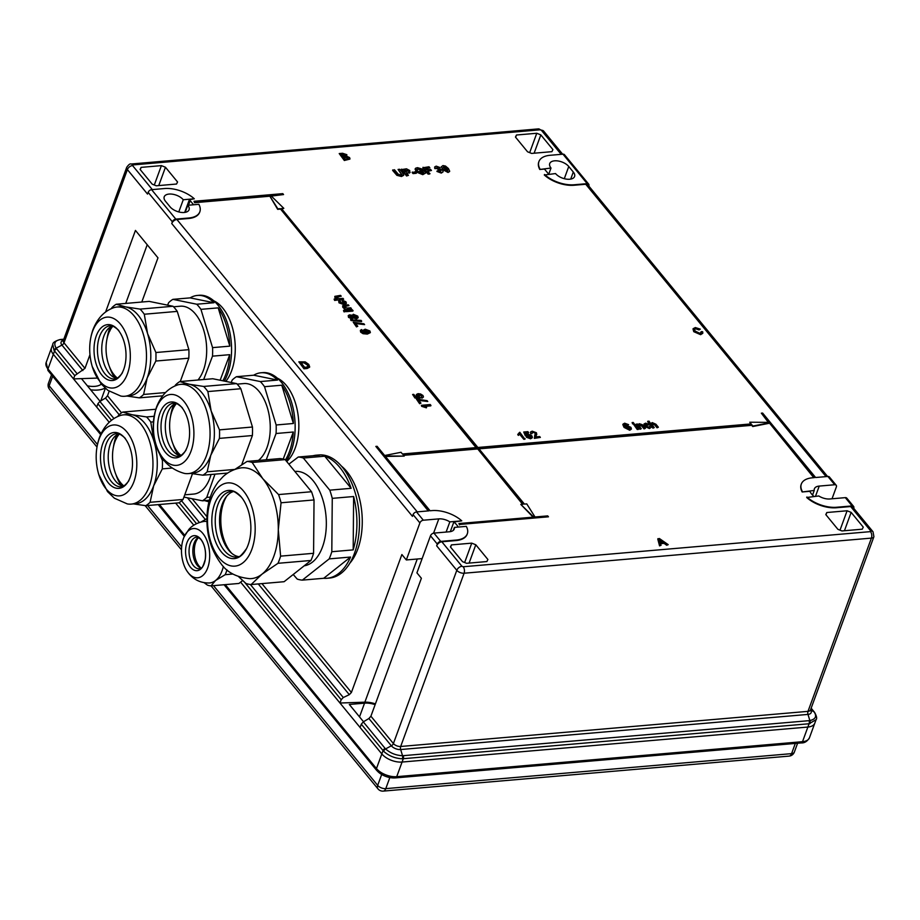 <?xml version="1.0" encoding="UTF-8"?>
<svg xmlns="http://www.w3.org/2000/svg" width="920" height="920" viewBox="0 0 920 920"><rect width="100%" height="100%" fill="white"/><g stroke="black" fill="none" stroke-linecap="round" stroke-linejoin="round"><path stroke-width="1.38" d="M812.544 495.098L814.246 490.452L802.159 491.97L809.887 491.303A18.538 9.717 20.1 0 0 811.67 494.109A18.538 9.717 20.1 0 0 813.912 496.397M661.066 545.272L659.559 545.882L657.788 539.131L659.375 538.51L668.207 544.651L666.873 544.766L664.228 542.869L660.445 543.202L661.066 545.272L659.744 545.387L657.972 538.637M668.207 544.651L666.689 545.261L664.056 543.363L660.594 543.662M385.445 456.447L404.179 456.113L385.031 455.952L430.088 510.761L431.986 510.6A24.713 12.949 20.1 0 1 461.759 520.846L453.847 522.008A18.538 9.717 -159.9 0 1 458.16 527.068M456.205 540.063L440.737 541.397A3.093 1.966 140.6 0 0 437.299 544.088L430.491 535.797A3.093 1.966 -39.4 0 1 433.929 533.106L449.397 531.771A10.81 5.669 20.1 0 0 454.25 529.046A10.81 5.669 20.1 0 0 454.388 527.401L466.302 526.366A24.713 12.949 20.1 0 1 467.303 533.818A24.713 12.949 20.1 0 1 456.205 540.063L456.032 540.558A24.713 12.949 20.1 0 0 467.13 534.313A24.713 12.949 20.1 0 0 467.21 534.06M456.032 540.558L441.83 541.776L461.955 566.271L463.174 566.754L870.492 531.634L870.803 531.012L850.666 506.529L836.464 507.748A24.713 12.949 -159.9 0 1 806.702 497.501L818.788 495.972A10.81 5.669 -159.9 0 0 829.84 498.973L845.307 497.639A3.093 1.966 -39.4 0 1 846.791 498.145L853.599 506.425A3.093 1.966 140.6 0 0 852.115 505.919L845.307 497.639M802.159 491.97A24.713 12.949 -159.9 0 1 801.147 484.529A24.713 12.949 -159.9 0 1 801.251 484.276M404.179 456.113L403.178 454.905L477.365 448.5L523.158 504.206L520.812 504.401L533.749 517.097L458.93 523.549L459.69 524.469L548.458 516.81L547.699 515.89L535.014 516.982L526.757 503.895L524.423 504.091L478.63 448.397L751.916 424.833L752.916 426.041L769.269 422.82L813.786 477.675M769.097 423.303L752.732 426.535L751.732 425.327L478.998 448.845M459.69 524.469L548.458 516.81M459.505 524.963L458.93 523.549M533.117 517.143L520.812 504.401M477.365 448.5L522.606 504.252M477.192 448.994L403.546 455.354M464.646 562.534L471.741 543.145L451.444 544.893L450.421 546.952L462.541 561.683L466.589 563.304L486.875 561.556L487.899 559.498L475.789 544.766L469.085 563.097M471.741 543.145L475.789 544.766M840.006 530.161L847.101 510.772L826.815 512.52L825.792 514.591L837.901 529.322L841.949 530.943L862.247 529.195L863.259 527.137L851.149 512.394L844.445 530.725M847.101 510.772L851.149 512.394M701.293 332.948L701.235 331.614L702.661 331.717L702.834 333.109L700.615 334.673L693.749 331.671L693.013 329.003M702.707 333.35L700.615 334.673M700.798 334.178L693.921 331.177L693.082 328.728L695.336 327.566L700.304 329.141L699.027 329.935L695.704 328.808L694.347 329.348M309.58 367.195L307.153 368.506L303.968 368.782L298.85 361.836L305.21 361.882L308.763 364.4L309.707 366.965L304.152 368.287L298.85 361.836M423.315 397.164L421.935 398.222L421.141 397.405L421.947 395.588L417.611 395.289M416.748 395.784L416.38 394.519L418.059 393.645L420.555 393.967L422.97 395.508L423.441 396.922L422.119 397.728L421.325 396.911L421.947 395.588L418.807 394.473L417.956 395.933L419.658 396.957L420.049 398.291L414.954 398.026L412.62 394.473L413.758 394.369L415.713 396.761L418.278 396.888L416.565 396.278L416.323 394.784M418.105 397.382L416.565 396.278M427.765 401.488L418.243 399.832L420.957 403.132L419.819 403.236L416.426 399.096L427.087 400.66L427.765 401.488L418.059 400.327M420.957 403.132L419.635 403.73L416.426 399.096M430.962 405.363L424.039 405.961L426.397 407.836L421.659 406.329L421.406 405.306L430.284 404.547L430.778 405.858L424.925 406.364M449.638 171.327L448.051 172.488L442.543 169.51L441.358 166.727M449.512 171.672L448.224 171.994L442.716 169.015L441.335 166.784M403.638 175.317L401.488 176.502L396.888 175.34L392.622 170.384L394.484 169.74L398.256 174.248L400.74 174.961L401.833 174.478L398.072 169.441L401.66 174.708M650.911 423.476L652.234 422.602L655.925 424.235L658.363 427.213L657.225 427.305L654.821 424.384L652.591 423.372L652.188 425.04L654.269 427.558L652.947 428.156L647.657 421.705L648.968 421.118L650.773 423.821M658.363 427.213L657.053 427.8L654.637 424.879L651.659 424.131M648.795 427.8L649.658 426.098L650.865 426.086L651.107 427.259L649.451 428.547L644.54 426.374L643.954 424.269M650.969 427.501L649.451 428.547M649.623 428.053L644.724 425.879L644.011 423.993L645.621 423.177L649.394 424.442L648.14 425.12L645.254 424.695M637.962 424.626L639.331 423.717L642.332 424.683L645.391 428.329L644.253 428.421L641.942 425.615L639.63 424.488L639.216 426.155L641.297 428.685L639.975 429.272L636.111 424.568L637.422 423.97L637.836 424.89M645.391 428.329L644.081 428.916L641.769 426.109L638.675 425.247M638.388 429.41L637.249 429.513L633.558 424.304L634.696 424.212L638.388 429.41M633.765 423.786L632.626 423.89L632.132 422.567L633.27 422.475L633.765 423.786M631.293 429.18L629.728 430.249L624.07 427.409L622.828 424.591M628.59 424.649L624.393 424.235L625.106 426.478L626.566 425.442L630.901 427.305L631.419 428.95L629.912 429.755L624.255 426.926L623.001 424.143L624.668 423.211L628.59 424.649L627.348 425.316L624.266 424.465M428.272 510.91L375.831 446.418L377.096 446.303L384.675 455.515L401.028 452.284L402.419 453.985L476.606 447.58L280.197 208.644L476.065 447.626M832.025 498.778L836.337 486.99A3.093 1.966 140.6 0 0 836.188 485.254A3.093 1.966 140.6 0 0 834.716 484.748L827.896 476.456L815.603 477.514L762.611 413.057L761.346 413.172L768.913 422.383L749.765 422.211L751.157 423.913L477.882 447.476L281.462 208.541L283.808 208.334L270.871 195.649L283.555 194.557L282.796 193.637L194.028 201.284L194.787 202.216L269.606 195.764L277.679 209.346L280.013 209.139M269.422 196.248L194.603 202.699L194.028 201.284M283.555 194.557L271.32 196.086M281.83 208.989L283.808 208.334M749.765 422.211L750.616 423.959M761.346 413.172L768.327 422.372M826.079 476.617L585.752 184.253L574.08 185.254A24.713 12.949 -159.9 0 1 544.318 175.007L555.542 173.558A10.81 5.669 20.1 0 0 566.214 179.089A10.81 5.669 20.1 0 0 574.574 176.513A10.81 5.669 20.1 0 0 573.298 172.028L568.755 166.508L564.305 178.687M538.867 161.782A24.713 12.949 20.1 0 0 538.764 162.035A24.713 12.949 20.1 0 0 539.775 169.475L544.536 169.073A18.538 9.717 20.1 0 0 545.238 169.993L548.274 173.673A18.538 9.717 20.1 0 0 548.676 174.156M193.568 204.769A18.538 9.717 -159.9 0 0 193.189 204.297L190.164 200.617A18.538 9.717 -159.9 0 0 189.359 199.697L194.304 198.789L183.252 199.743A10.81 5.669 20.1 0 0 172.58 194.212A10.81 5.669 20.1 0 0 164.22 196.799A10.81 5.669 20.1 0 0 165.496 201.273L170.039 206.804A10.81 5.669 -159.9 0 0 180.711 212.336A10.81 5.669 -159.9 0 0 189.071 209.748A10.81 5.669 -159.9 0 0 187.795 205.275L185.196 212.347M172.373 221.812L148.155 192.349A3.093 1.966 -39.4 0 1 151.593 189.658L175.823 219.121A3.093 1.966 140.6 0 0 172.373 221.812L171.741 223.537A4.635 2.944 140.6 0 1 176.905 219.5L188.577 218.5A24.713 12.949 20.1 0 0 199.663 212.255A24.713 12.949 20.1 0 0 199.755 212.014M154.307 185.012L161.402 165.623L141.116 167.371L140.093 169.429L152.202 184.161L156.25 185.794L176.536 184.034L177.56 181.976L165.451 167.244L158.746 185.575M161.402 165.623L165.451 167.244M529.678 152.639L536.774 133.262L516.476 135.01L515.453 137.069L527.562 151.8L531.622 153.421L551.908 151.673L552.931 149.615L540.822 134.883L534.117 153.203M536.774 133.262L540.822 134.883M518.995 432.963L519.8 432.25L524.917 439.197L523.779 439.288L519.65 434.274L518.385 435.401L517.764 434.631L518.88 433.205M532.278 437.598L530.587 438.794L526.343 437.218L527.585 436.54L530.173 437.552L531.127 437.069M532.197 437.816L530.587 438.794M530.99 437.276L527.62 435.16L525.366 435.884L523.745 432.009L527.953 431.641L528.448 432.963L525.596 433.205M536.647 434.711L535.153 437.425M535.267 432.837L532.795 431.928L532.059 433.239L530.851 433.251L530.506 431.997L532.208 431.181L536.406 432.733L536.762 434.47L535.325 436.931L539.672 436.563L540.351 437.391L534.37 438.38L535.267 432.837L532.611 432.423L531.886 433.722L530.679 433.745L530.472 432.25M535.348 434.286L535.083 433.331M408.445 175.34L406.582 175.973L401.361 169.625L406.49 168.808L409.768 170.533L409.411 172.626L406.502 172.983L408.445 175.34L406.755 175.478L401.546 169.142M410.113 172.189L406.87 173.42M416.265 173.316L413.022 173.592L412.148 172.534L415.575 171.764L416.265 173.316M423.315 172.684L420.659 172.236L419.796 171.177L423.786 170.349L425.879 172.902L422.786 174.662L415.713 171.764L415.541 168.659M425.879 172.902L422.97 174.167L415.897 171.269L415.713 168.164L415.035 169.153M415.713 168.164L417.53 167.67L422.74 169.222L421.072 170.108L418.186 169.222L416.875 169.728M429.858 167.831L425.603 168.199L426.88 169.74L430.572 169.418L431.445 170.476L427.742 170.798L429.766 173.972L428.087 174.121L422.878 167.773L428.996 166.773L429.858 167.831L425.971 168.636M431.445 170.476L428.11 171.246M442.991 171.925L441.289 173.075L436.919 171.43L438.656 170.637L440.645 171.511L440.99 170.407L438.414 170.189L437.77 169.188L438.311 168.302L436.919 167.693L436.62 168.59L434.792 168.555L434.677 167.164M440.461 172.005L440.806 170.901M439.898 168.049L439.737 169.487L439.898 168.049M370.254 332.683L367.322 334.086L363.032 333.695L360.663 332.131L360.364 330.579M362.388 330.395L361.721 330.774L362.756 332.292L366.344 332.798L363.883 331.338L363.515 330.061L365.205 329.188L369.909 330.959L370.369 332.453L367.505 333.592L363.216 333.201L360.847 331.637L360.41 330.315L361.594 329.578L362.388 330.395L361.537 331.269M364.987 332.833L363.71 331.832L363.469 330.315M364.596 324.634L355.062 322.978L357.788 326.289L356.649 326.381L353.245 322.253L363.917 323.805L364.596 324.634L354.89 323.472M357.788 326.289L356.466 326.876L353.245 322.253M361.491 321.574L351.118 320.528L350.554 319.838L361.111 320.401L361.491 321.574M358.064 317.825L356.5 318.906L353.234 317.883L352.268 319.01L348.542 317.388L348.231 315.824M353.234 317.883L352.268 319.01L348.726 316.894L348.277 315.56L349.497 314.87L351.934 315.238M345.126 311.753L343.988 311.846L343.493 310.523L344.632 310.431L345.126 311.753M352.866 311.086L346.38 311.638L345.702 310.81L352.372 309.764L352.866 311.086M342.953 306.912L343.298 305.279L348.289 304.808L348.967 305.624L345.092 305.957L344.172 307.05L347.254 308.073L350.738 307.774L351.417 308.603L344.747 309.66L344.068 308.832L345.149 308.257L342.78 307.406L343.114 305.773M344.977 308.752L342.78 307.406M343.298 305.279L342.539 306.049M348.967 305.624L344.919 306.452L343.988 307.544M345.023 302.945L342.32 301.369L341.941 300.046L345.92 301.772L346.391 303.232L344.149 304.669L339.02 302.841L338.698 301.266M346.265 303.462L344.149 304.669M344.322 304.175L339.204 302.346L338.744 301.001L339.733 300.322L340.526 301.139L340.043 302.749M335.259 297.539L334.846 296.355L340.549 295.377L341.228 296.205L337.191 296.562L336.433 297.643L339.514 298.655L342.987 298.356L343.666 299.184L334.615 300.438L334.109 299.126L337.353 298.839L335.075 298.034L334.811 296.631M337.18 299.334L335.075 298.034M341.228 296.205L337.019 297.045L336.248 298.137M349.853 159.114L344.333 160.494L339.216 153.559L342.539 153.272L346.851 154.686L346.656 156.193L349.6 157.584L349.991 158.895L344.517 159.999L339.216 153.559M346.667 155.181L346.472 156.688L346.667 155.181M446.119 532.059L449.845 521.87A10.81 5.669 20.1 0 0 438.805 518.88L423.327 520.214A3.093 1.966 140.6 0 0 419.888 522.905L413.08 514.613L412.447 516.35L171.741 223.537M413.08 514.613A3.093 1.966 -39.4 0 1 416.518 511.934L428.823 510.864L375.831 446.418M769.269 422.82L814.326 477.629L812.429 477.791A24.713 12.949 -159.9 0 0 801.331 484.035L801.147 484.529M827.896 476.456A3.093 1.966 -39.4 0 1 829.38 476.962L836.188 485.254M870.803 531.012A4.635 2.944 -39.4 0 1 873.022 531.783L852.897 507.288A4.635 2.944 140.6 0 0 850.666 506.529M585.752 184.253A4.635 2.944 -39.4 0 1 587.972 185.012L827.574 476.479M853.599 506.425A3.093 1.966 140.6 0 1 853.748 508.173L853.714 508.277M105.57 312.064L135.447 230.425L157.975 257.83L141.795 302.036M419.888 522.905L406.329 559.958L401.879 554.541L351.405 692.472L349.301 694.657L258.279 583.935M148.155 192.349L147.522 194.074L127.385 169.579L63.986 342.838L84.973 368.356L89.965 354.695M109.146 391.241L107.502 395.761L121.532 412.838M422.142 558.589L406.329 559.958M385.077 748.374L385.572 748.914C390.241 753.112 395.899 755.377 402.534 755.711L403.305 755.676A3.093 1.748 85.1 0 1 403.282 758.735L396.716 776.675L802.516 741.681A15.444 8.096 20.1 0 0 809.45 737.782L814.809 723.154A15.444 8.096 -159.9 0 1 807.875 727.053L402.074 762.047A15.444 8.096 -159.9 0 1 381.823 753.928A15.444 8.096 20.1 0 0 402.074 762.047L807.875 727.053A15.444 8.096 20.1 0 0 814.809 723.154L816.086 719.67L809.082 723.752L402.316 758.781C395.013 758.413 388.792 755.918 383.64 751.295L361.296 724.189L363.296 721.878L385.077 748.374A3.093 1.966 140.6 0 0 383.03 750.628L381.823 753.928L360.088 727.49L361.296 724.189M225.273 584.625L376.464 768.556L381.823 753.928L240.614 582.141L339.974 703.018L364.86 702.178A18.538 9.717 -159.9 0 1 375.406 703.88M119.186 414.724L105.501 398.072L99.889 401.442L97.888 403.753L96.68 407.065L109.204 422.291L53.325 354.315L73.543 378.902L97.152 378.097M175.651 503.113L193.798 525.205L175.651 503.113M84.973 368.356L74.75 375.601L54.533 351.003L53.325 354.315A15.444 8.096 -159.9 0 1 51.497 347.909A15.444 8.096 20.1 0 0 53.325 354.315L47.966 368.943L101.096 433.573M544.49 174.512A24.713 12.949 -159.9 0 0 574.264 184.759L587.202 183.643A3.093 1.966 140.6 0 1 588.685 184.161A3.093 1.966 140.6 0 1 588.834 185.897L588.788 186.012M250.343 584.476L343.286 697.532L341.182 699.717L339.974 703.018M343.286 697.532L349.301 694.657M105.501 398.072L107.502 395.761M74.75 375.601L73.543 378.902M437.299 544.088L436.666 545.813A4.635 2.944 -39.4 0 1 441.83 541.776M430.491 535.797L416.921 572.849L421.383 578.266L370.909 716.197L368.909 718.508L363.296 721.878M63.79 339.261L60.444 339.56C54.866 340.526 53.44 343.413 56.166 348.185A3.093 2.012 146.8 0 0 54.004 350.301L52.773 344.425C52.658 342.666 55.096 341.044 60.099 339.549A3.093 1.955 -96 0 0 59.685 339.664M82.869 370.541L61.939 345.08L56.166 348.185L56.58 348.76A3.093 1.966 140.6 0 0 54.533 351.003L54.004 350.301M63.457 340.17L60.444 339.56A3.093 1.955 -96 0 0 60.099 339.549L60.892 339.468A3.093 1.748 -94.9 0 0 60.593 339.537M403.305 755.676L809.864 720.59C815.591 719.187 817.018 716.312 814.143 711.953A3.093 2.162 -37.9 0 1 814.533 712.31C816.661 716.105 817.178 718.566 816.086 719.67M810.52 709.918A7.107 3.726 -159.9 0 1 807.99 714.414L809.864 720.59A3.093 1.817 79.3 0 1 810.014 723.626M870.492 531.634A4.635 2.622 -94.9 0 1 871.412 538.108A5.554 2.909 -159.9 0 0 873.908 536.693L810.508 709.952A5.554 2.909 20.1 0 1 808.013 711.356L871.412 538.108L464.094 573.229L400.683 746.476L808.013 711.356A3.093 1.748 85.1 0 0 807.99 714.414L400.66 749.535L402.534 755.711A3.093 1.667 90.6 0 1 402.316 758.781M370.909 716.197L393.403 743.556A3.093 1.966 -39.4 0 1 391.345 745.809L385.572 748.914A3.093 1.897 134.6 0 0 383.64 751.295M189.359 199.697L184.702 212.428M453.847 522.008L450.317 531.656M454.388 527.401L453.296 530.391M449.845 521.87L461.759 520.846M183.252 199.743L178.79 211.933M187.795 205.275L198.846 204.32A24.713 12.949 20.1 0 1 199.847 211.761L199.663 212.255M814.246 490.452A10.81 5.669 -159.9 0 1 814.384 488.807A10.81 5.669 -159.9 0 1 819.237 486.082L834.716 484.748M548.768 174.144L551.011 168.038A10.81 5.669 -159.9 0 1 549.734 163.553A10.81 5.669 -159.9 0 1 558.095 160.977A10.81 5.669 -159.9 0 1 568.755 166.508M551.011 168.038L539.775 169.475M175.823 219.121L188.749 218.005A24.713 12.949 20.1 0 0 199.847 211.761M151.593 189.658L164.53 188.542A24.713 12.949 -159.9 0 1 194.304 198.789M587.202 183.643L562.982 154.18L550.045 155.296A24.713 12.949 20.1 0 0 538.947 161.54A24.713 12.949 20.1 0 0 539.948 168.992M562.982 154.18A3.093 1.966 -39.4 0 1 564.454 154.686L588.685 184.161M802.332 491.475A24.713 12.949 -159.9 0 1 801.331 484.035M269.606 195.764L277.863 208.851L280.197 208.644M852.115 505.919L836.648 507.253A24.713 12.949 -159.9 0 1 806.874 497.007M141.116 167.371L140.277 169.659M451.444 544.893L450.616 547.181M516.476 135.01L515.637 137.287M826.815 512.52L825.976 514.809M525.101 438.702L523.963 438.794L519.834 433.78L518.385 435.401M518.569 434.907L517.937 434.136M530.771 438.299L526.516 436.724M528.632 432.469L525.343 432.756L526.274 434.459L527.493 433.895L531.817 435.758L532.381 437.322M530.173 437.552L530.725 435.907L527.792 434.666L525.366 435.884M525.55 435.39L523.745 432.009M527.62 435.16L526.573 435.861M532.611 432.423L531.886 433.722M540.351 437.391L534.543 437.885L534.727 435.286M626.106 427.697L629.211 429.019L629.786 427.432L626.853 426.213L626.106 427.697L625.807 426.788M629.211 429.019L629.786 427.432L625.784 427.041M630.016 428.731L629.602 427.926M633.949 423.303L632.626 423.89M632.81 423.395L632.132 422.567M638.56 428.916L637.249 429.513M637.422 429.019L633.558 424.304M641.297 428.685L639.975 429.272M638.687 424.982L639.446 424.982M640.159 428.777L636.283 424.074M648.98 427.317L649.658 426.098L648.98 427.317L645.84 425.764L646.058 424.419M649.394 424.442L645.288 424.43M654.269 427.558L652.947 428.156M651.682 423.855L652.406 423.867M653.131 427.662L647.83 421.21M398.072 169.441L399.751 169.291L402.477 172.615L403.776 175.087L401.66 176.007L397.06 174.846L392.805 169.889M410.067 172.454L409.228 173.121M404.098 170.05L405.628 171.925L408.112 170.695L404.098 170.05M408.296 171.327L408.112 170.695L404.466 170.499M416.449 172.822L413.022 173.592M413.195 173.098L412.332 172.04M422.74 169.222L418.37 168.728L416.909 169.464L417.542 171.074L421.981 173.121L423.648 172.385L422.786 172.052M422.97 171.557L420.659 172.236M420.842 171.741L419.968 170.683M429.95 173.477L428.087 174.121M428.272 173.627L423.05 167.279M440.645 171.511L440.99 170.407L437.943 168.693L438.483 167.808L437.092 167.198L436.804 168.095L434.976 168.061L434.723 166.899L436.218 166.152L440.082 167.555L439.921 168.992L442.727 170.349L443.118 171.683L441.289 173.075M441.473 172.58L437.103 170.936M440.082 167.555L439.921 168.992M436.919 167.693L436.62 168.59M437.77 169.188L438.311 168.302M441.301 166.876L442.945 165.565L445.475 166.048L448.442 168.532L449.684 171.177M447.178 171.43L447.649 170.717L446.579 169.177L443.808 166.623L443.336 167.336L447.361 170.936L447.833 170.223L446.763 168.682L443.808 166.623L443.336 167.336M443.635 167.118L443.152 167.831M426.569 407.341L421.659 406.329M420.221 397.796L414.954 398.026M415.127 397.532L412.62 394.473M417.634 395.013L417.956 395.933M361.663 330.924L361.916 331.603M368.034 332.66L368.943 331.108L365.918 330.004L365.102 331.476L368.034 332.66M369.23 332.028L368.943 331.108L364.757 330.82M364.78 330.556L365.102 331.476M369.081 332.258L368.759 331.603M361.675 321.08L351.118 320.528M351.302 320.034L350.738 319.343M351.773 317.688L352.245 316.572L350.198 315.698L349.738 316.802L351.773 317.688L352.061 317.066L350.025 316.192L349.565 317.296M350.025 316.192L349.738 316.802M352.015 315.686L353.315 314.284L357.707 316.112L358.202 317.596L356.684 318.412L353.418 317.388L352.452 318.516L353.418 317.388M355.982 317.596L356.684 316.192L353.981 315.111L353.291 316.514L355.982 317.596L356.5 316.687L353.797 315.606L353.107 317.009M353.797 315.606L353.291 316.514M351.601 318.182L352.061 317.066M356.81 317.331L356.5 316.687M345.31 311.259L343.988 311.846M344.172 311.351L343.493 310.523M353.05 310.592L346.38 311.638M346.553 311.144L345.874 310.316M343.942 306.372L344.172 307.05M351.417 308.603L344.747 309.66M344.931 309.166L344.252 308.338M340.228 302.254L340.526 301.139L340.228 302.254L343.62 303.347L344.735 302.381M345.172 302.726L344.919 301.886L342.32 301.369M342.504 300.874L341.941 300.046M336.433 297.643L337.019 297.045M343.666 299.184L334.615 300.438M334.799 299.954L334.109 299.126M342.711 156.181L345.541 155.848L345.667 154.882L341.078 154.192L342.711 156.181M345.541 155.848L345.667 154.882L341.447 154.64M346.851 154.686L346.656 156.193M345.161 159.148L347.99 158.873L348.335 157.688L343.321 156.917L345.161 159.148M347.99 158.873L348.335 157.688L343.689 157.366M345.368 156.342L345.483 155.376M347.806 159.367L348.151 158.183M304.796 367.436L308.349 366.643L307.498 364.492L304.094 362.33L300.714 362.48L304.796 367.436M308.166 367.137L307.315 364.987L303.91 362.825L301.082 362.928M700.304 329.141L695.888 328.313L694.404 329.072L695.175 331.062L700.062 333.442L701.235 331.614L701.419 332.729M659.651 540.558L660.215 542.42L663.24 542.167L659.283 539.316L659.651 540.558M662.469 542.225L659.099 539.81M81.466 378.637L100.107 401.315M375.13 704.651A16.985 8.901 20.1 0 0 364.538 703.156L349.312 704.467L363.515 721.74M101.349 384.146A18.538 9.717 -159.9 0 1 87.388 385.836M100.74 400.936L105.363 388.309M90.654 389.804A24.713 12.949 20.1 0 0 105.087 388.056M258.393 460.448A40.158 22.747 -94.9 0 0 270.261 428.352A40.158 22.747 -94.9 0 0 259.095 391.448A40.158 22.747 -94.9 0 0 243.892 383.559L237.13 384.134M285.407 459.942A49.427 27.991 -94.9 0 0 293.319 432.009L276.069 433.504A49.427 27.991 -94.9 0 0 276.149 424.982L264.523 386.699A49.427 27.991 -94.9 0 0 262.476 383.985A49.427 27.991 -94.9 0 0 260.314 381.57L277.552 380.075A49.427 27.991 -94.9 0 0 261.004 372.772A49.427 27.991 -94.9 0 0 253.702 375.21L236.463 376.705L260.314 381.57M236.463 376.705A49.427 27.991 -94.9 0 0 232.173 380.098L231.207 382.501M286.292 461.023A49.427 27.991 -94.9 0 0 281.416 382.352A49.427 27.991 -94.9 0 0 262.706 372.634L261.004 372.772M264.523 386.699L281.773 385.204L293.388 423.487A49.427 27.991 -94.9 0 0 281.773 385.204M276.149 424.982L293.388 423.487M276.069 433.504L266.248 459.77M283.222 459.08L293.319 432.009M277.552 380.075L253.702 375.21M176.18 403.88A1.851 1.138 -152.8 0 1 175.927 403.247M206.459 455.687A44.792 25.369 -94.9 0 0 205.723 407.974A44.792 25.369 -94.9 0 0 180.653 384.353A44.792 25.369 -94.9 0 0 176.767 385.238C167.67 388.619 160.919 395.899 156.515 407.077C149.028 431.353 154.192 465.129 184.368 473.397A44.792 25.369 -94.9 0 0 188.358 473.604A44.792 25.369 -94.9 0 0 206.459 455.687M191.038 451.133A35.581 20.16 -94.9 0 0 184.011 401.465A35.581 20.16 -94.9 0 0 156.158 408.71A35.581 20.16 -94.9 0 0 163.185 458.378A35.581 20.16 -94.9 0 0 191.038 451.133M234.876 469.418L207.184 471.799L210.772 455.308A44.792 25.369 -94.9 0 0 211.14 410.941A44.792 25.369 -94.9 0 0 189.198 384.238A44.792 25.369 -94.9 0 0 184.966 383.985L180.653 384.353M187.346 446.637A28.048 15.881 -94.9 0 0 182.482 408.353A28.048 15.881 -94.9 0 0 159.861 413.206A28.048 15.881 -94.9 0 0 164.439 451.099A28.048 15.881 -94.9 0 0 186.047 449.65A28.048 15.881 -94.9 0 0 187.346 446.637M175.915 403.247A26.714 15.134 -94.9 0 0 170.545 407.56A26.714 15.134 -94.9 0 0 167.474 413.39A26.714 15.134 -94.9 0 0 174.409 452.479A26.714 15.134 -94.9 0 0 180.446 455.814M178.308 455.135A36.455 20.642 85.1 0 1 173.006 444.015M170.602 416.127A36.455 20.642 85.1 0 1 172.937 406.709A36.455 20.642 85.1 0 1 173.926 404.271M179.802 381.581L189.198 384.238L203.653 386.446L236.624 383.605L212.773 378.741L179.802 381.581A49.427 27.991 -94.9 0 0 175.513 384.974L174.846 386.032M236.624 383.605A49.427 27.991 85.1 0 1 240.844 388.734L207.874 391.575A49.427 27.991 -94.9 0 0 203.653 386.446M240.844 388.734L252.459 427.018L219.489 429.858L211.14 410.941L207.874 391.575M252.459 427.018A49.427 27.991 85.1 0 1 252.39 435.539L219.42 438.38A49.427 27.991 -94.9 0 0 219.489 429.858M252.39 435.539L241.695 464.772M188.358 473.604L192.659 473.236A44.792 25.369 -94.9 0 0 210.772 455.308L219.42 438.38M227.654 473.064L202.906 475.191A49.427 27.991 -94.9 0 0 207.184 471.799M202.906 475.191L190.647 473.409M286.718 461.541A44.792 25.369 -94.9 0 0 286.396 385.503A44.792 25.369 -94.9 0 0 277.426 378.2M181.056 455.492A29.348 16.617 85.1 0 1 177.778 452.284A29.348 16.617 85.1 0 1 176.571 403.443M188.347 572.93A24.713 13.995 -94.9 0 0 207.69 567.904A24.713 13.995 -94.9 0 0 202.814 533.404A24.713 13.995 -94.9 0 0 184.103 536.877A24.713 13.995 -94.9 0 0 187.059 571.193A24.713 13.995 -94.9 0 0 188.347 572.93M187.059 571.193L188.807 573.551C194.12 579.945 200.939 583.096 209.288 582.981A30.889 17.491 -94.9 0 0 215.579 580.485A30.889 17.491 -94.9 0 0 223.376 566.444M198.973 567.03A25.173 14.26 85.1 0 1 197.754 564.19M195.833 541.949A25.173 14.26 85.1 0 1 196.546 538.936M198.398 537.441A15.904 9.016 -94.9 0 0 194.764 541.639A15.904 9.016 -94.9 0 0 196.742 564.673A15.904 9.016 -94.9 0 0 197.271 565.351A15.904 9.016 -94.9 0 0 201.054 568.18M190.44 567.214A17.56 9.947 -94.9 0 0 204.194 563.638A17.56 9.947 -94.9 0 0 200.721 539.12A17.56 9.947 -94.9 0 0 186.967 542.697A17.56 9.947 -94.9 0 0 190.44 567.214M232.875 574.022L225.181 574.689A33.983 19.251 -94.9 0 0 226.964 569.859M225.181 574.689L215.579 580.485L211.059 585.856L377.982 788.877A6.175 6.175 0 0 0 383.284 791.108L789.084 756.113A6.175 6.175 0 0 0 794.351 752.077A6.175 3.243 20.1 0 1 791.579 753.641L795.317 743.429M242.661 580.52L238.958 583.452L211.059 585.856A33.983 19.251 -94.9 0 1 207.425 585.108L204.056 582.659M201.054 521.996L206.885 518.65M206.896 521.525A30.889 17.491 -94.9 0 0 203.987 521.444C194.338 523.112 190.037 528.068 188.818 529.495L184.103 536.877M198.57 537.533A16.985 9.625 -94.9 0 0 199.053 566.03A16.985 9.625 -94.9 0 0 201.204 568.066M304.209 565.8A47.414 26.852 -94.9 0 0 325.91 531.714A47.414 26.852 -94.9 0 0 313.145 480.734A47.414 26.852 -94.9 0 0 295.193 471.419L294.872 471.442M288.88 464.163L298.264 457.01A61.778 34.994 -94.9 0 1 303.37 458.045L329.774 490.164L351.141 488.313L324.737 456.205A61.778 34.994 -94.9 0 1 339.744 467.325A61.778 34.994 -94.9 0 1 351.141 488.313M323.702 578.289L350.554 557.048L329.188 558.889L302.335 580.129L323.702 578.289A61.778 34.994 -94.9 0 0 326.979 578.278L329.509 578.059A61.778 34.994 -94.9 0 0 358.811 534.474A61.778 34.994 -94.9 0 0 342.286 467.107A61.778 34.994 -94.9 0 0 318.895 454.963L316.365 455.181A61.778 34.994 -94.9 0 0 313.134 455.722M298.264 457.01L319.631 455.17A61.778 34.994 -94.9 0 0 316.365 455.181M303.37 458.045L324.737 456.205M293.215 574.494L297.229 579.094A61.778 34.994 -94.9 0 0 302.335 580.129M329.188 558.889A61.778 34.994 -94.9 0 0 331.809 551.724L332.258 498.364L353.625 496.524L353.176 549.884A61.778 34.994 -94.9 0 0 353.625 496.524M331.809 551.724L353.176 549.884M332.258 498.364A61.778 34.994 -94.9 0 0 329.774 490.164M326.979 578.278A61.778 34.994 -94.9 0 0 350.554 557.048M252.172 462.461A61.778 34.994 -94.9 0 0 247.066 461.426L280.036 458.574A61.778 34.994 85.1 0 1 285.142 459.62L252.172 462.461L262.832 478.733A55.602 31.487 -94.9 0 0 240.131 468.027C233.645 469.292 227.976 472.144 223.123 476.572L218.465 481.585C212.612 489.336 208.989 498.479 207.598 509.001C205.079 530.081 209.633 548.435 221.26 564.04C227.217 572.435 236.693 577.311 249.665 578.668A55.602 31.487 -94.9 0 0 262.027 574.149A55.602 31.487 -94.9 0 0 278.3 529.678A55.602 31.487 -94.9 0 0 262.832 478.733L278.564 494.569A61.778 34.994 -94.9 0 1 281.06 502.78L278.3 529.678L280.611 556.14L313.582 553.299L314.03 499.94L281.06 502.78M219.121 557.911A41.768 23.655 -94.9 0 0 251.815 549.412A41.768 23.655 -94.9 0 0 243.57 491.119A41.768 23.655 -94.9 0 0 210.875 499.617A41.768 23.655 -94.9 0 0 219.121 557.911M233.174 491.602A32.901 18.63 -94.9 0 0 225.963 497.122A32.901 18.63 -94.9 0 0 228.689 550.217A32.901 18.63 -94.9 0 0 230.736 552.425A32.901 18.63 -94.9 0 0 238.786 556.634M221.329 551.885A34.224 19.389 -94.9 0 0 246.525 548.596A34.224 19.389 -94.9 0 0 242.178 498.191A34.224 19.389 -94.9 0 0 241.362 497.145A34.224 19.389 -94.9 0 0 214.578 504.114A34.224 19.389 -94.9 0 0 221.329 551.885M278.564 494.569L311.535 491.728A61.778 34.994 85.1 0 1 314.03 499.94M313.582 553.299A61.778 34.994 85.1 0 1 310.96 560.464L277.989 563.304A61.778 34.994 -94.9 0 0 280.611 556.14M310.96 560.464L284.108 581.704L251.137 584.545L262.027 574.149L277.989 563.304M238.59 576.667L246.019 583.51A61.778 34.994 -94.9 0 0 251.137 584.545M247.066 461.426L234.795 469.476M311.535 491.728L285.142 459.62M349.772 563.281A55.602 31.487 -94.9 0 0 346.817 471.5A55.602 31.487 -94.9 0 0 341.389 466.049M231.805 553.368A35.523 20.125 85.1 0 1 230.678 552.08A35.523 20.125 85.1 0 1 226.861 496.006M197.972 380.017A40.158 22.747 -94.9 0 0 195.511 314.099A40.158 22.747 -94.9 0 0 180.308 306.21L173.558 306.797M203.665 379.523L212.497 356.155A49.427 27.991 -94.9 0 0 212.566 347.633L200.939 309.35A49.427 27.991 -94.9 0 0 198.892 306.636A49.427 27.991 -94.9 0 0 196.73 304.221L213.98 302.737A49.427 27.991 -94.9 0 0 197.432 295.435A49.427 27.991 -94.9 0 0 190.13 297.873L172.88 299.356A49.427 27.991 -94.9 0 0 168.59 302.749L167.624 305.152M224.33 381.098A49.427 27.991 -94.9 0 0 217.833 305.003A49.427 27.991 -94.9 0 0 199.123 295.285L197.432 295.435M200.939 309.35L218.189 307.866L229.816 346.15A49.427 27.991 -94.9 0 0 218.189 307.866M212.566 347.633L229.816 346.15M212.497 356.155L229.736 354.671L220.144 380.247M222.881 380.799A49.427 27.991 -94.9 0 0 229.736 354.671M115.425 376.315A1.541 0.874 146.8 0 0 115.402 377.039L113.758 374.267M111.021 328.635A1.541 0.862 -157.5 0 1 110.929 328.037L109.813 331.085M172.88 299.356L196.73 304.221M213.98 302.737L190.13 297.873M120.784 396.048A44.792 25.369 -94.9 0 0 124.775 396.255A44.792 25.369 -94.9 0 0 142.876 378.338A44.792 25.369 -94.9 0 0 142.14 330.625A44.792 25.369 -94.9 0 0 117.081 307.016A44.792 25.369 -94.9 0 0 113.183 307.901C104.087 311.27 97.336 318.55 92.931 329.74C88.872 341.619 88.63 353.878 92.218 366.482L101.05 383.789L107.893 390.367L120.784 396.048M92.575 331.361A35.581 20.16 -94.9 0 0 99.601 381.029A35.581 20.16 -94.9 0 0 127.454 373.784A35.581 20.16 -94.9 0 0 120.428 324.116A35.581 20.16 -94.9 0 0 92.575 331.361M124.775 396.255L129.087 395.887A44.792 25.369 -94.9 0 0 147.188 377.971L143.612 394.461A49.427 27.991 -94.9 0 1 139.322 397.854L127.063 396.06M96.278 335.857A28.048 15.881 -94.9 0 0 100.855 373.761A28.048 15.881 -94.9 0 0 122.463 372.301A28.048 15.881 -94.9 0 0 123.763 369.299A28.048 15.881 -94.9 0 0 118.898 331.004A28.048 15.881 -94.9 0 0 96.278 335.857M112.332 325.898A26.714 15.134 -94.9 0 0 106.962 330.211A26.714 15.134 -94.9 0 0 103.902 336.041A26.714 15.134 -94.9 0 0 110.837 375.13A26.714 15.134 -94.9 0 0 116.863 378.465M107.019 338.79A36.455 20.642 85.1 0 1 109.353 329.36A36.455 20.642 85.1 0 1 110.343 326.933M162.633 395.841L139.322 397.854M165.519 392.564L143.612 394.461M116.219 304.244L125.614 306.889L140.07 309.108L173.04 306.268L149.201 301.392L116.219 304.244A49.427 27.991 -94.9 0 0 111.941 307.636L111.274 308.695M173.04 306.268A49.427 27.991 85.1 0 1 177.261 311.385L144.29 314.237A49.427 27.991 -94.9 0 0 140.07 309.108M177.261 311.385L188.876 349.669L155.905 352.521L147.568 333.592L144.29 314.237M188.876 349.669A49.427 27.991 85.1 0 1 188.807 358.19L155.836 361.042A49.427 27.991 -94.9 0 0 155.905 352.521M155.836 361.042L147.188 377.971A44.792 25.369 -94.9 0 0 147.568 333.592A44.792 25.369 -94.9 0 0 125.614 306.889A44.792 25.369 -94.9 0 0 121.394 306.636L117.081 307.016M180.262 381.547L188.807 358.19M114.724 377.786A36.455 20.642 85.1 0 1 109.434 366.678M225.791 381.397A44.792 25.369 -94.9 0 0 222.824 308.166A44.792 25.369 -94.9 0 0 213.842 300.851M117.484 378.154A29.348 16.617 85.1 0 1 114.195 374.946A29.348 16.617 85.1 0 1 112.987 326.105M184.748 494.833L193.695 494.063A40.158 22.747 -94.9 0 0 211.048 474.49M214.981 474.156L206.747 497.409A49.427 27.991 -94.9 0 1 202.458 500.802L183.919 497.087M206.747 497.409L210.335 497.099M202.458 500.802L209.392 500.204M204.792 500.606A49.427 27.991 -94.9 0 0 209.001 501.687M121.9 484.161A1.541 0.874 146.8 0 0 121.877 484.886L120.232 482.114M117.507 436.482A1.541 0.862 -157.5 0 1 117.403 435.873L116.288 438.932M127.259 503.895A44.792 25.369 -94.9 0 0 131.249 504.102A44.792 25.369 -94.9 0 0 149.35 486.174A44.792 25.369 -94.9 0 0 148.626 438.472A44.792 25.369 -94.9 0 0 123.556 414.851A44.792 25.369 -94.9 0 0 119.657 415.736C110.572 419.117 103.822 426.397 99.406 437.575C95.346 449.466 95.116 461.713 98.693 474.329L107.525 491.625L114.379 498.203L127.259 503.895M99.061 439.197A35.581 20.16 -94.9 0 0 106.087 488.876A35.581 20.16 -94.9 0 0 133.94 481.631A35.581 20.16 -94.9 0 0 126.914 431.963A35.581 20.16 -94.9 0 0 99.061 439.197M131.249 504.102L135.562 503.723A44.792 25.369 -94.9 0 0 153.663 485.806L150.086 502.297A49.427 27.991 -94.9 0 1 145.797 505.69L133.549 503.907M102.752 443.693A28.048 15.881 -94.9 0 0 107.329 481.597A28.048 15.881 -94.9 0 0 128.938 480.148A28.048 15.881 -94.9 0 0 130.237 477.135A28.048 15.881 -94.9 0 0 125.373 438.851A28.048 15.881 -94.9 0 0 102.752 443.693M118.806 433.734A26.714 15.134 -94.9 0 0 113.436 438.058A26.714 15.134 -94.9 0 0 110.377 443.888A26.714 15.134 -94.9 0 0 117.311 482.966A26.714 15.134 -94.9 0 0 123.349 486.3M113.505 446.625A36.455 20.642 85.1 0 1 115.84 437.207A36.455 20.642 85.1 0 1 116.817 434.769M150.086 502.297L183.057 499.456A49.427 27.991 85.1 0 1 178.767 502.849L145.797 505.69M155.767 409.262L122.705 412.079A49.427 27.991 -94.9 0 0 118.415 415.472L117.748 416.53M122.705 412.079L132.089 414.736L146.556 416.944L154.1 416.3M153.433 421.843L150.765 422.073A49.427 27.991 -94.9 0 0 146.556 416.944M163.921 460.23L162.392 460.356L154.042 441.439L150.765 422.073M171.948 468.05L162.311 468.878A49.427 27.991 -94.9 0 0 162.392 460.356M162.311 468.878L153.663 485.806A44.792 25.369 -94.9 0 0 154.042 441.439A44.792 25.369 -94.9 0 0 132.089 414.736A44.792 25.369 -94.9 0 0 127.868 414.483L123.556 414.851M183.057 499.456L192.475 473.731M121.21 485.633A36.455 20.642 85.1 0 1 115.909 474.513M123.959 485.99A29.348 16.617 85.1 0 1 120.669 482.781A29.348 16.617 85.1 0 1 119.473 433.941M561.165 154.341L541.397 130.295L540.178 129.812L132.859 164.933L132.549 165.542L152.317 189.589M176.905 219.5L417.243 511.865M541.397 130.295A4.635 2.944 -39.4 0 1 543.616 131.054L538.43 128.892L131.1 164.013C130.145 163.484 128.696 164.565 126.73 167.279L63.33 340.526A5.554 2.909 20.1 0 0 63.986 342.838A3.093 1.966 -39.4 0 1 61.939 345.08A7.107 3.726 -159.9 0 1 63.342 340.492M192.211 498.812L206.931 516.718M261.924 583.613L351.405 692.472M126.73 167.279A5.554 2.909 -159.9 0 0 127.385 169.579A4.635 2.944 -39.4 0 1 132.549 165.542M810.554 709.814L814.143 711.953L811.118 708.273M813.706 711.413A3.093 1.966 -39.4 0 1 814.05 711.7A3.093 1.966 -39.4 0 1 814.234 712.022M99.889 401.442L113.976 418.577M181.585 500.813L199.387 522.491M341.182 699.717L244.685 582.337M196.477 523.675L179.158 502.607M111.504 420.325L97.888 403.753M205.309 519.49L187.519 497.846M56.58 348.76L76.854 373.416M368.909 718.508L391.345 745.809A7.107 3.726 -159.9 0 0 400.66 749.535A3.093 1.748 -94.9 0 1 400.683 746.476A5.554 2.909 20.1 0 1 393.403 743.556L456.803 570.308L436.666 545.813M61.18 339.491A3.093 1.748 -94.9 0 0 60.892 339.468L63.813 339.216M809.106 720.693A3.093 1.748 85.1 0 1 809.082 723.752L802.516 741.681A3.093 1.748 -94.9 0 1 801.274 742.923A3.093 1.748 -94.9 0 1 800.986 742.9M463.174 566.754A4.635 2.622 -94.9 0 1 464.094 573.229A5.554 2.909 -159.9 0 1 456.803 570.308A4.635 2.944 -39.4 0 1 461.955 566.271M540.178 129.812A4.635 2.622 -94.9 0 0 538.43 128.892M132.859 164.933A4.635 2.622 -94.9 0 0 131.1 164.013M190.164 200.617L188.485 205.206M147.211 244.743L125.741 303.416M417.243 559.015L364.86 702.178M438.805 518.88L433.573 533.163M819.237 486.082L815.511 496.259M573.298 172.028L570.71 179.112M433.929 533.106L440.737 541.397M416.518 511.934L423.327 520.214M52.773 344.425L46.149 362.537A15.444 8.096 20.1 0 0 47.966 368.943A3.093 1.966 -39.4 0 0 48.116 370.679L100.636 434.562M224.077 584.729L376.613 770.304C381.627 775.548 387.906 778.09 395.473 777.906A3.093 1.748 -94.9 0 1 395.174 777.894A13.903 7.291 -159.9 0 1 376.959 770.592A3.093 1.966 -39.4 0 1 376.613 770.304A3.093 1.966 -39.4 0 1 376.464 768.556A15.444 8.096 20.1 0 0 396.716 776.675A3.093 1.748 -94.9 0 1 395.473 777.906L801.274 742.923C804.54 743.095 807.265 741.382 809.45 737.782M159.413 504.516L184.805 535.405M213.486 585.649L377.683 785.381L381.673 774.479M377.982 788.877A6.175 3.933 140.6 0 1 377.683 785.381A6.175 3.243 20.1 0 0 385.779 788.635L389.827 777.561M383.284 791.108A6.175 3.496 85.1 0 0 385.779 788.635L791.579 753.641A6.175 3.496 85.1 0 1 789.084 756.113M51.52 374.82L48.45 383.203A6.175 3.243 20.1 0 0 49.174 385.767L52.67 376.222M48.45 383.203A6.175 6.175 0 0 0 49.484 389.252A6.175 3.933 140.6 0 1 49.174 385.767L97.439 444.475M147.625 505.528L181.642 546.905M48.45 370.967A3.093 1.966 -39.4 0 1 48.116 370.679L46.149 362.537M359.513 716.875L364.538 703.156M182.482 408.353C183.206 407.824 174.512 401.235 173.972 403.075A26.714 15.134 -94.9 0 0 163.173 413.758A26.714 15.134 -94.9 0 0 163.599 442.221A26.714 15.134 -94.9 0 0 178.56 456.308C179.411 458.022 186.852 450.041 186.047 449.65M193.464 565.673A15.904 9.016 -94.9 0 0 199.479 568.801C201.146 566.881 201.434 571.906 205.24 559.509C206.183 551.379 204.769 544.743 200.997 539.615C198.352 537.291 196.937 536.452 196.754 537.107A15.904 9.016 -94.9 0 0 189.209 548.32A15.904 9.016 -94.9 0 0 193.464 565.673M242.178 498.191L241.408 497.214C235.853 492.142 232.438 490.245 231.184 491.51A32.901 18.63 -94.9 0 0 215.579 514.717A32.901 18.63 -94.9 0 0 224.376 550.597A32.901 18.63 -94.9 0 0 236.831 557.06C238.222 558.405 241.442 555.577 246.525 548.596M118.898 331.004C119.634 330.475 110.94 323.886 110.388 325.726A26.714 15.134 -94.9 0 0 99.59 336.421A26.714 15.134 -94.9 0 0 100.027 364.872A26.714 15.134 -94.9 0 0 114.977 378.971C115.828 380.684 123.268 372.703 122.463 372.301M125.373 438.851C126.109 438.322 117.415 431.733 116.863 433.561A26.714 15.134 -94.9 0 0 106.064 444.256A26.714 15.134 -94.9 0 0 106.501 472.719A26.714 15.134 -94.9 0 0 121.451 486.806C122.314 488.52 129.754 480.539 128.938 480.148M562.649 154.215L543.616 131.054M811.152 708.181L814.533 712.31M873.908 536.693L873.022 531.783M797.594 743.233L794.351 752.077M49.484 389.252L96.956 447.016M145.13 505.609L181.481 549.838M158.217 504.62L184.322 536.383M175.755 403.305L174.524 406.111M178.583 453.226L180.285 455.779M242.443 464.289L241.845 464.335"/></g></svg>
